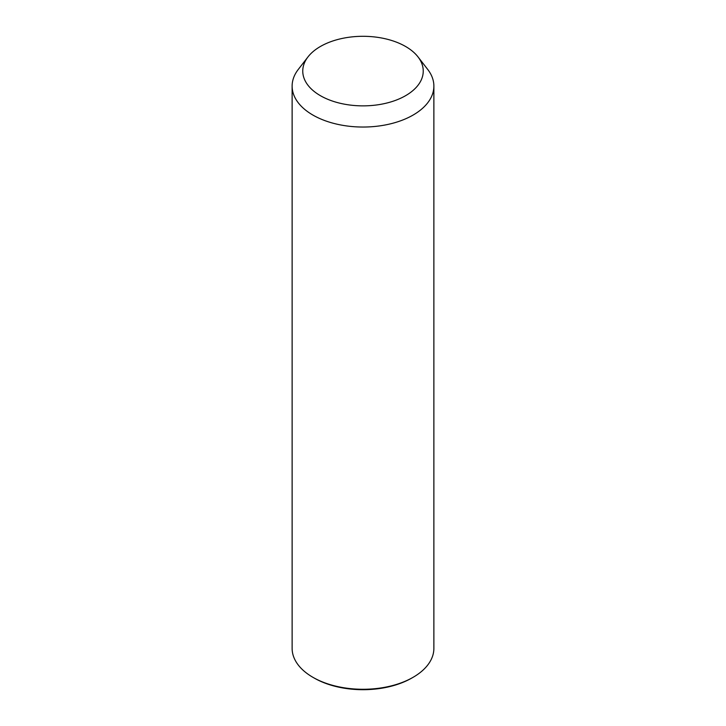 <?xml version="1.0" encoding="UTF-8"?>
<svg xmlns="http://www.w3.org/2000/svg" width="726" height="726" viewBox="0 0 726 726"><rect width="100%" height="100%" fill="white"/><g stroke="black" fill="none" stroke-linecap="round" stroke-linejoin="round"><path stroke-width="1.09" d="M417.995 56.882L427.705 69.415A70.876 40.919 180 0 1 431.008 74.597A70.876 40.919 180 0 1 433.876 86.122A70.876 40.919 180 0 1 373.082 126.623A70.876 40.919 180 0 1 294.992 97.638A70.876 40.919 180 0 1 292.124 86.122A70.876 40.919 180 0 1 298.295 69.415L308.005 56.882A60.249 34.784 180 0 1 363 36.3A60.249 34.784 180 0 1 417.995 56.882A60.249 34.784 180 0 1 420.808 61.293A60.249 34.784 180 0 1 379.961 104.462A60.249 34.784 180 0 1 305.192 80.876A60.249 34.784 180 0 1 308.005 56.882M433.876 86.122L433.876 648.354A70.876 40.919 180 0 1 413.121 677.294A70.876 40.919 180 0 1 312.879 677.294A70.876 40.919 180 0 1 294.992 659.88A70.876 40.919 180 0 1 292.124 648.354L292.124 86.122M413.121 677.294L411.869 678.011A69.106 39.894 180 0 1 314.131 678.011L312.879 677.294"/></g></svg>
